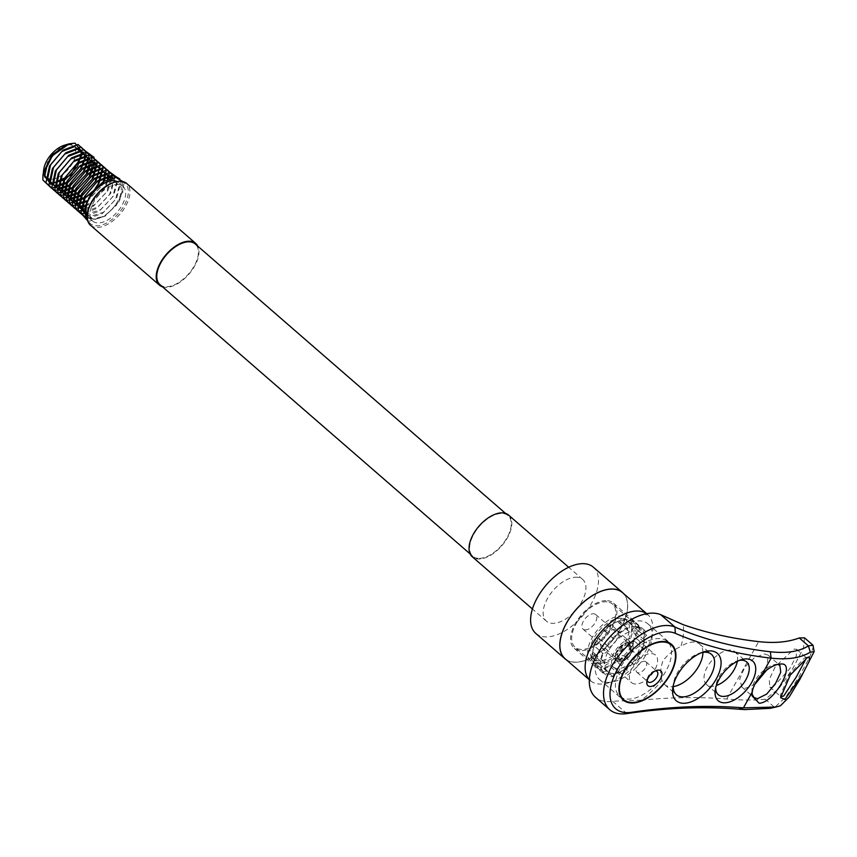 <?xml version="1.0" encoding="UTF-8"?>
<svg xmlns="http://www.w3.org/2000/svg" width="857" height="857" viewBox="0 0 857 857"><rect width="100%" height="100%" fill="white"/><g stroke="black" fill="none" stroke-linecap="round" stroke-linejoin="round"><path stroke-width="0.64" stroke-dasharray="4.29 3.21" d="M114.013 182.37A26.481 14.408 -49 0 1 120.119 181.663A26.481 14.408 -49 0 1 124.254 205.326A26.481 14.408 -49 0 1 95.566 225.777A26.481 14.408 -49 0 1 87.575 212.825M90.456 225.22A27.638 15.03 131 0 0 95.759 227.373A27.638 15.03 131 0 0 123.054 210.222A27.638 15.03 131 0 0 126.697 183.484M43.686 170.393A20.729 11.28 -49 0 1 43.825 169.033M64.521 145.197A20.729 11.28 -49 0 1 65.561 144.929M65.775 144.887A20.729 11.28 -49 0 1 66.685 144.726M66.653 144.576L67.853 144.265M69.299 144.651A20.729 11.28 -49 0 1 72.534 163.162A20.729 11.28 -49 0 1 50.081 179.177M82.486 152.45L82.401 154.11M118.523 184.534A23.032 12.534 131 0 0 95.78 198.835A23.032 12.534 131 0 0 92.749 221.106A23.032 12.534 131 0 0 97.173 222.906A23.032 12.534 131 0 0 119.916 208.605A23.032 12.534 131 0 0 122.947 186.333A23.032 12.534 131 0 0 118.523 184.534M87.21 216.018A23.032 12.534 131 0 0 88.367 217.314A23.032 12.534 131 0 0 92.792 219.103L87.189 216.939M629.82 642.45A11.741 6.385 -49 0 1 631.652 652.938A11.741 6.385 -49 0 1 618.925 662.011A11.741 6.385 -49 0 1 615.38 656.269A11.741 6.385 -49 0 1 627.11 642.761A11.741 6.385 -49 0 1 629.82 642.45M618.583 659.14A9.673 5.26 131 0 0 628.127 653.141A9.673 5.26 131 0 0 629.402 643.789A9.673 5.26 131 0 0 627.549 643.029A9.673 5.26 131 0 0 625.31 643.296A9.673 5.26 131 0 0 615.658 654.416A9.673 5.26 131 0 0 616.719 658.39A9.673 5.26 131 0 0 618.583 659.14M584.87 629.874A9.673 5.26 131 0 0 594.426 623.875A9.673 5.26 131 0 0 595.701 614.523A9.673 5.26 131 0 0 593.837 613.762A9.673 5.26 131 0 0 584.292 619.772A9.673 5.26 131 0 0 583.017 629.124A9.673 5.26 131 0 0 584.87 629.874M636.205 630.977A25.517 13.883 131 0 0 608.566 650.688A25.517 13.883 131 0 0 612.551 673.484A25.517 13.883 131 0 0 618.433 672.799A25.517 13.883 131 0 0 643.907 643.457A25.517 13.883 131 0 0 636.205 630.977M635.69 626.767A28.56 15.533 131 0 0 607.484 644.496A28.56 15.533 131 0 0 603.724 672.124A28.56 15.533 131 0 0 609.209 674.341A28.56 15.533 131 0 0 615.797 673.581A28.56 15.533 131 0 0 644.303 640.747A28.56 15.533 131 0 0 641.175 628.995A28.56 15.533 131 0 0 635.69 626.767M627.399 619.579A28.56 15.533 131 0 0 616.986 621.796A28.56 15.533 131 0 0 593.215 649.178A28.56 15.533 131 0 0 595.433 664.925A28.56 15.533 131 0 0 600.928 667.142A28.56 15.533 131 0 0 629.124 649.424A28.56 15.533 131 0 0 632.884 621.796A28.56 15.533 131 0 0 627.399 619.579M624.357 620.714A25.496 13.873 131 0 0 615.058 622.696A25.496 13.873 131 0 0 593.826 647.142A25.496 13.873 131 0 0 595.819 661.197A25.496 13.873 131 0 0 600.714 663.189A25.496 13.873 131 0 0 625.899 647.356A25.496 13.873 131 0 0 629.252 622.696A25.496 13.873 131 0 0 624.357 620.714M621.604 618.326A25.496 13.873 131 0 0 596.418 634.148A25.496 13.873 131 0 0 593.065 658.808A25.496 13.873 131 0 0 597.961 660.801A25.496 13.873 131 0 0 623.146 644.967A25.496 13.873 131 0 0 626.499 620.307A25.496 13.873 131 0 0 621.604 618.326M162.541 286.849A27.638 15.03 131 0 0 164.78 287.299A27.638 15.03 131 0 0 190.168 272.665A27.638 15.03 131 0 0 197.817 246.205M159.948 284.599A26.91 14.633 131 0 0 165.122 286.688A26.91 14.633 131 0 0 191.689 269.987A26.91 14.633 131 0 0 195.235 243.966M477.949 558.336A26.91 14.633 -49 0 1 472.785 556.236A26.91 14.633 -49 0 1 476.331 530.215A26.91 14.633 -49 0 1 502.898 513.514A26.91 14.633 -49 0 1 508.072 515.603A26.91 14.633 -49 0 1 504.527 541.635A26.91 14.633 -49 0 1 477.949 558.336M566.348 659.794A43.868 23.867 131 0 0 573.397 662.161A43.868 23.867 131 0 0 615.797 636.215A43.868 23.867 131 0 0 623.725 593.719M535.786 633.409A43.868 23.867 131 0 0 544.216 636.826A43.868 23.867 131 0 0 587.538 609.595A43.868 23.867 131 0 0 593.312 567.152M577.361 577.264A27.638 15.03 131 0 0 550.065 594.415A27.638 15.03 131 0 0 546.434 621.154A27.638 15.03 131 0 0 551.737 623.296A27.638 15.03 131 0 0 579.032 606.145A27.638 15.03 131 0 0 582.674 579.418A27.638 15.03 131 0 0 577.361 577.264M508.544 515.057A27.638 15.03 -49 0 1 504.912 541.785A27.638 15.03 -49 0 1 477.617 558.935A27.638 15.03 -49 0 1 472.303 556.793M623.018 615.776A28.56 15.533 131 0 0 594.822 633.494A28.56 15.533 131 0 0 591.062 661.122A28.56 15.533 131 0 0 596.547 663.339A28.56 15.533 131 0 0 624.742 645.621A28.56 15.533 131 0 0 628.502 617.993A28.56 15.533 131 0 0 623.018 615.776M606.97 601.839A28.56 15.533 131 0 0 578.775 619.557A28.56 15.533 131 0 0 575.015 647.185A28.56 15.533 131 0 0 580.5 649.402A28.56 15.533 131 0 0 608.695 631.684A28.56 15.533 131 0 0 612.455 604.056A28.56 15.533 131 0 0 606.97 601.839M122.048 181.416L122.872 192.204L116.145 205.594L104.447 216.146L92.792 219.103A23.032 12.534 131 0 0 115.534 204.802A23.032 12.534 131 0 0 118.566 182.53A23.032 12.534 131 0 0 117.12 181.566M68.014 144.201L67.017 144.458M66.482 144.812L58.983 148.947L47.767 162.123M84.115 159.916L84.265 155.353L80.419 149.739M87.178 161.534L87.178 157.881L83.333 152.278M98.684 172.707L98.855 168.026L95.009 162.412M92.342 191.636L95.309 188.219M86.803 200.859L88.86 199.585L100.955 186.74L103.483 181.491M85.272 205.455L91.774 202.113L103.868 189.279L107.607 179.295M84.747 208.872L94.699 204.652L106.793 191.807L110.532 178.202M84.811 211.561L97.612 207.18L109.707 194.346L113.445 180.688L112.46 177.72M85.25 213.672L86.953 214.036L100.537 209.719L112.631 196.885L116.359 183.227L112.663 177.678M85.807 215.043L89.878 216.564L103.451 212.247L115.545 199.413L119.284 185.755L112.685 179.467L99.841 184.416L88.475 197.892L85.464 212.182L92.792 219.103M87.725 220.817L89.482 221.16L105.347 216.039L119.477 200.924L123.794 184.844L122.733 181.545M85.818 156.638L85.989 154.86M88.732 159.177L88.903 157.399M91.656 161.705L91.828 159.927M94.57 164.244L94.741 162.466M94.752 162.294L94.066 157.345M91.238 193.104L96.605 186.912M86.45 201.738L101.962 185.723L104.35 180.966M85.047 206.558L90.756 203.366L104.886 188.251L108.807 178.792M84.714 210.286L93.681 205.905L107.8 190.79L112.246 177.763M85.164 213.393L96.595 208.433L110.724 193.318L115.063 177.41M86.482 216.125L99.519 210.972L113.638 195.857L117.955 179.777L117.463 177.763M87.296 218.685L102.433 213.5L116.552 198.385L120.88 182.316L119.766 178.909M777.76 664.411L776.388 664.336C771.803 664.636 766.629 667.528 760.855 673.024A20.632 11.227 131 0 0 751.953 689.017L752.007 693.999M806.191 658.39L805.751 657.48L804.134 658.326L789.061 674.823L780.427 695.123L780.631 696.152M644.453 630.216L634.919 621.925A4.606 2.507 -49 0 1 630.956 624.046A4.606 2.507 -49 0 1 630.077 623.682A4.606 2.507 -49 0 1 630.816 619.033L640.361 627.324A4.606 2.507 131 0 0 639.611 631.973A4.606 2.507 131 0 0 640.5 632.327A4.606 2.507 131 0 0 644.453 630.216A29.941 16.283 131 0 1 646.639 635.358A4.606 2.507 131 0 0 643.843 641.936A4.606 2.507 131 0 0 644.732 642.289A4.606 2.507 131 0 0 646.542 641.872A29.941 16.283 131 0 1 644.164 649.617A4.606 2.507 131 0 0 639.74 652.627A4.606 2.507 131 0 0 639.226 656.944A4.606 2.507 131 0 0 639.9 657.265A29.941 16.283 131 0 1 633.859 664.646A4.606 2.507 131 0 0 633.569 664.293A4.606 2.507 131 0 0 629.188 665.568A4.606 2.507 131 0 0 627.078 670.506A29.941 16.283 131 0 1 619.686 674.716A4.606 2.507 131 0 0 619.257 672.445A4.606 2.507 131 0 0 615.958 672.852A4.606 2.507 131 0 0 612.959 676.548A29.941 16.283 131 0 1 609.83 676.58A29.941 16.283 131 0 1 607.045 675.969A4.606 2.507 131 0 0 607.795 671.32A4.606 2.507 131 0 0 602.953 673.077A29.941 16.283 131 0 1 600.768 667.935A4.606 2.507 131 0 0 603.564 661.358A4.606 2.507 131 0 0 600.864 661.422A29.941 16.283 131 0 1 603.253 653.677A4.606 2.507 131 0 0 607.667 650.667A4.606 2.507 131 0 0 608.181 646.349A4.606 2.507 131 0 0 607.506 646.028A29.941 16.283 131 0 1 613.548 638.647A4.606 2.507 131 0 0 613.837 639.001A4.606 2.507 131 0 0 614.726 639.354A4.606 2.507 131 0 0 618.797 637.105A4.606 2.507 131 0 0 620.329 632.777A29.941 16.283 131 0 1 627.72 628.577A4.606 2.507 131 0 0 628.149 630.848A4.606 2.507 131 0 0 629.038 631.202A4.606 2.507 131 0 0 634.448 626.746L624.903 618.454A4.606 2.507 -49 0 1 619.493 622.921A4.606 2.507 -49 0 1 618.615 622.568A4.606 2.507 -49 0 1 618.176 620.286A29.941 16.283 -49 0 1 624.903 618.454M636.997 633.591A4.606 2.507 -49 0 1 635.187 634.009A4.606 2.507 -49 0 1 634.298 633.644A4.606 2.507 -49 0 1 637.094 627.067A29.941 16.283 -49 0 1 636.997 633.591L646.542 641.872M610.795 624.496A4.606 2.507 -49 0 1 609.252 628.824A4.606 2.507 -49 0 1 605.181 631.073A4.606 2.507 -49 0 1 604.292 630.709A4.606 2.507 -49 0 1 604.003 630.356A29.941 16.283 -49 0 1 610.795 624.496L620.329 632.777M630.816 619.033A29.941 16.283 -49 0 1 633.794 620.757A29.941 16.283 -49 0 1 634.919 621.925M646.639 635.358L637.094 627.067M644.164 649.617L634.619 641.325A29.941 16.283 -49 0 1 630.356 648.974A4.606 2.507 -49 0 1 629.691 648.653A4.606 2.507 -49 0 1 630.195 644.346A4.606 2.507 -49 0 1 634.619 641.325M639.9 657.265L630.356 648.974M633.859 664.646L624.324 656.366A29.941 16.283 -49 0 1 617.533 662.225A4.606 2.507 -49 0 1 619.643 657.287A4.606 2.507 -49 0 1 624.025 656.012A4.606 2.507 -49 0 1 624.324 656.366M627.078 670.506L617.533 662.225M619.686 674.716L610.141 666.435A29.941 16.283 -49 0 1 603.414 668.267A4.606 2.507 -49 0 1 606.413 664.571A4.606 2.507 -49 0 1 609.713 664.154A4.606 2.507 -49 0 1 610.141 666.435M612.959 676.548L603.414 668.267M607.613 600.682A29.941 16.283 -49 0 1 613.366 603.017A29.941 16.283 -49 0 1 609.423 631.973A29.941 16.283 -49 0 1 579.857 650.559A29.941 16.283 -49 0 1 574.104 648.224A29.941 16.283 -49 0 1 578.047 619.268A29.941 16.283 -49 0 1 607.613 600.682M640.361 627.324A29.941 16.283 131 0 0 637.587 626.713A29.941 16.283 131 0 0 634.448 626.746M606.627 682.333A36.851 20.043 131 0 0 643.007 659.462A36.851 20.043 131 0 0 647.86 623.821A36.851 20.043 131 0 0 640.79 620.961A36.851 20.043 131 0 0 604.399 643.821A36.851 20.043 131 0 0 599.546 679.472A36.851 20.043 131 0 0 606.627 682.333M766.694 670.056L768.108 655.134L764.605 653.934L754.706 657.501L744.765 667.207L739.741 678.862L741.819 686.971L745.472 688.3L754.728 684.507M772.66 687.443L789.854 668.653L796.292 655.916L796.635 649.295L794.011 649.081L775.317 666.617L769.232 679.505L769.843 687.046L772.66 687.443M804.509 637.833L803.48 647.946L792.95 668.246L778.788 688.749L765.194 699.173C756.924 700.233 746.211 700.34 733.035 699.483L726.715 699.023A904.96 492.293 -49 0 0 641.229 700.212A65.635 35.705 131 0 0 662.033 680.34A26.76 14.558 131 0 0 664.678 684.614A26.76 14.558 131 0 0 669.82 686.703A26.76 14.558 131 0 0 673.195 686.607M702.933 652.348A26.76 14.558 131 0 0 699.773 644.196A26.76 14.558 131 0 0 694.631 642.118A26.76 14.558 131 0 0 680.929 646.382A65.635 35.705 131 0 0 683.254 624.699M737.309 661.336A21.693 11.794 131 0 0 735.017 651.802A21.693 11.794 131 0 0 730.86 650.12A21.693 11.794 131 0 0 709.435 663.586A21.693 11.794 131 0 0 706.575 684.561A21.693 11.794 131 0 0 710.742 686.253A21.693 11.794 131 0 0 716.334 685.482M641.229 700.212L612.626 701.251A52.973 28.817 -49 0 1 605.728 701.476A52.973 28.817 -49 0 1 595.551 697.352M813.518 646.339L809.608 657.394L798.403 677.737L785.826 696.998L775.306 706.8L770.068 708.343M622.418 592.583A43.761 23.803 -49 0 1 616.665 634.908A43.761 23.803 -49 0 1 573.451 662.065A43.761 23.803 -49 0 1 565.042 658.658M662.033 680.34C659.922 674.727 660.276 668.139 663.093 660.565C667.849 654.534 673.795 649.81 680.929 646.382M597.5 667.689A29.941 16.283 -49 0 1 594.533 665.964A29.941 16.283 -49 0 1 593.408 664.796A4.606 2.507 -49 0 1 598.25 663.039A4.606 2.507 -49 0 1 597.5 667.689L607.045 675.969M591.223 659.654A29.941 16.283 -49 0 1 591.33 653.13A4.606 2.507 -49 0 1 594.019 653.066A4.606 2.507 -49 0 1 591.223 659.654L600.768 667.935M593.708 645.396A29.941 16.283 -49 0 1 597.961 637.747A4.606 2.507 -49 0 1 598.636 638.069A4.606 2.507 -49 0 1 598.132 642.375A4.606 2.507 -49 0 1 593.708 645.396L603.253 653.677M739.387 660.393A21.693 11.794 131 0 0 737.523 660.833A21.693 11.794 131 0 0 715.874 685.771A21.693 11.794 131 0 0 715.702 687.678M702.022 652.509A26.76 14.558 131 0 0 700.137 652.97A26.76 14.558 131 0 0 673.409 683.747A26.76 14.558 131 0 0 673.216 685.675M776.388 664.336L779.859 664.089M602.953 673.077L593.408 664.796M600.864 661.422L591.33 653.13M607.506 646.028L597.961 637.747M613.548 638.647L604.003 630.356M627.72 628.577L618.176 620.286M765.194 699.173L774.342 707.121L780.481 705.75M618.561 658.797A8.774 4.778 131 0 0 627.892 655.134A8.774 4.778 131 0 0 629.97 645.46A8.774 4.778 131 0 0 629.874 645.385A8.774 4.778 131 0 0 620.532 649.049A8.774 4.778 131 0 0 618.465 658.712A8.774 4.778 131 0 0 618.561 658.797M620.039 660.083A8.774 4.778 131 0 0 629.381 656.419A8.774 4.778 131 0 0 631.448 646.756A8.774 4.778 131 0 0 631.352 646.671A8.774 4.778 131 0 0 622.021 650.334A8.774 4.778 131 0 0 619.943 660.008A8.774 4.778 131 0 0 620.039 660.083M616.794 660.897A11.527 6.267 131 0 0 629.049 656.087A11.527 6.267 131 0 0 631.77 643.393A11.527 6.267 131 0 0 631.641 643.286A11.527 6.267 131 0 0 619.386 648.096A11.527 6.267 131 0 0 616.665 660.79A11.527 6.267 131 0 0 616.794 660.897M601.968 648.021A11.527 6.267 131 0 0 614.223 643.211A11.527 6.267 131 0 0 616.944 630.516A11.527 6.267 131 0 0 616.815 630.409A11.527 6.267 131 0 0 604.56 635.219A11.527 6.267 131 0 0 601.839 647.924A11.527 6.267 131 0 0 601.968 648.021M613.933 667.324A18.254 9.93 131 0 0 633.355 659.708A18.254 9.93 131 0 0 637.662 639.601A18.254 9.93 131 0 0 637.458 639.429A18.254 9.93 131 0 0 618.047 647.056A18.254 9.93 131 0 0 613.73 667.164A18.254 9.93 131 0 0 613.933 667.324M631.727 682.772A18.254 9.93 131 0 0 651.149 675.155A18.254 9.93 131 0 0 655.455 655.048A18.254 9.93 131 0 0 655.251 654.877A18.254 9.93 131 0 0 635.83 662.504A18.254 9.93 131 0 0 631.523 682.601A18.254 9.93 131 0 0 631.727 682.772M620.114 696.548A36.273 19.732 131 0 0 658.701 681.39A36.273 19.732 131 0 0 667.271 641.443A36.273 19.732 131 0 0 666.864 641.1A36.273 19.732 131 0 0 628.277 656.258A36.273 19.732 131 0 0 619.707 696.205A36.273 19.732 131 0 0 620.114 696.548M655.251 670.913A6.899 3.76 131 0 0 654.137 671.117A6.899 3.76 131 0 0 647.249 679.044A6.899 3.76 131 0 0 647.206 680.179M645.867 661.743A6.899 3.76 131 0 0 638.519 664.636A6.899 3.76 131 0 0 636.89 672.231A6.899 3.76 131 0 0 636.965 672.295A6.899 3.76 131 0 0 644.314 669.413A6.899 3.76 131 0 0 645.942 661.808A6.899 3.76 131 0 0 645.867 661.743M752.2 692.113L751.953 689.017M612.626 701.251L626.863 713.602M646.617 613.687A43.761 23.803 -49 0 1 647.667 614.501A43.761 23.803 -49 0 1 646.082 650.195A43.761 23.803 -49 0 1 598.689 683.982A43.761 23.803 -49 0 1 590.291 680.587A43.761 23.803 -49 0 1 589.337 679.665M726.715 699.023L758.659 641.625M760.855 673.024L762.344 673.881M92.749 221.106L88.367 217.314M595.701 614.523L629.402 643.789M603.724 672.124L595.433 664.925M593.826 647.142L593.215 649.178M615.058 622.696L616.986 621.796M593.065 658.808L595.819 661.197M470.193 553.986L472.785 556.236M546.434 621.154L532.433 608.995M591.062 661.122L575.015 647.185M628.502 617.993L612.455 604.056M582.674 579.418L568.673 567.259M505.48 513.354L508.072 515.603M626.499 620.307L629.252 622.696M641.175 628.995L632.884 621.796M643.907 643.457L644.303 640.747M618.433 672.799L615.797 673.581M583.017 629.124L616.719 658.39M615.658 654.416L615.38 656.269M625.31 643.296L627.11 642.761M122.947 186.333L118.566 182.53M752.028 695.83L751.782 692.445M780.609 697.705L780.427 695.123M633.794 620.757L613.366 603.017M647.86 623.821L671.588 644.421M768.108 655.134L779.849 665.332M796.635 649.295L806.126 657.544M699.773 644.196L711.449 654.341M735.017 651.802L746.693 661.947M589.327 679.751L590.655 680.994C591.051 682.461 586.852 675.659 596.247 656.419M646.703 613.666L648.128 614.812L644.089 614.79C639.151 615.358 632.637 618.358 624.571 623.8M706.575 684.561L718.252 694.695M664.678 684.614L676.355 694.759M769.843 687.046L781.027 696.752M741.819 686.971L753.946 697.502M599.546 679.472L623.275 700.073M594.533 665.964L574.104 648.224M613.837 639.001L604.292 630.709M608.181 646.349L598.636 638.069M603.564 661.358L594.019 653.066M607.795 671.32L598.25 663.039M619.257 672.445L609.713 664.154M633.569 664.293L624.025 656.012M639.226 656.944L629.691 648.653M643.843 641.936L634.298 633.644M639.611 631.973L630.077 623.682M628.149 630.848L618.615 622.568M809.158 656.88L805.751 657.48M673.409 683.747L672.809 687.86M700.137 652.97L704.122 651.791M715.874 685.771L715.263 689.896M737.523 660.833L741.519 659.654M629.97 645.46L631.448 646.756M616.944 630.516L631.77 643.393M601.839 647.924L616.665 660.79M637.662 639.601L655.455 655.048M667.271 641.443L668.535 642.536M647.249 679.044L646.864 681.669M654.137 671.117L656.676 670.367M636.89 672.231L648.01 681.893M645.942 661.808L657.062 671.47M619.707 696.205L620.971 697.309M613.73 667.164L631.523 682.601M618.465 658.712L619.943 660.008"/><path stroke-width="1.29" d="M87.425 213.854L87.575 212.825A26.481 14.408 -49 0 1 114.013 182.37L115.009 182.08A27.638 15.03 131 0 0 87.425 213.854A27.638 15.03 131 0 0 90.456 225.22L159.477 285.145A27.638 15.03 131 0 0 162.541 286.849M197.817 246.205A27.638 15.03 131 0 0 195.707 243.409L126.697 183.484A27.638 15.03 131 0 0 121.383 181.341A27.638 15.03 131 0 0 115.009 182.08M50.081 179.177A20.729 11.28 -49 0 1 43.664 171.496M43.653 171.325A20.729 11.28 -49 0 1 43.686 170.393M43.396 171.946L43.825 169.033A20.729 11.28 -49 0 1 64.521 145.197L66.653 144.576L51.699 155.213L43.268 173.05M66.685 144.726A20.729 11.28 -49 0 1 69.299 144.651M82.401 154.11L70.735 175.256L50.724 184.373L43.257 173.2M67.853 144.265L71.827 143.997L68.014 144.201M69.181 143.826L67.017 144.458L51.752 155.856L43.054 174.303L42.85 179.102L43.011 174.56L52.363 155.76L69.181 143.826L75.03 143.173L82.486 152.45M117.12 181.566A23.032 12.534 131 0 0 114.142 180.741A23.032 12.534 131 0 0 92.331 193.757A23.032 12.534 131 0 0 87.21 216.018M195.707 243.409A27.638 15.03 131 0 0 190.404 241.267A27.638 15.03 131 0 0 163.109 258.418A27.638 15.03 131 0 0 159.477 285.145M505.48 513.354L195.235 243.966A26.91 14.633 131 0 0 190.061 241.867A26.91 14.633 131 0 0 163.494 258.568A26.91 14.633 131 0 0 159.948 284.599L470.193 553.986M623.725 593.719A43.868 23.867 131 0 0 622.503 592.498A43.868 23.867 131 0 0 614.073 589.08A43.868 23.867 131 0 0 570.751 616.312A43.868 23.867 131 0 0 564.967 658.754A43.868 23.867 131 0 0 566.348 659.794M622.503 592.498L593.312 567.152A43.868 23.867 131 0 0 584.892 563.745A43.868 23.867 131 0 0 541.56 590.976A43.868 23.867 131 0 0 535.786 633.409L564.967 658.754M532.433 608.995L472.303 556.793A27.638 15.03 -49 0 1 475.946 530.055A27.638 15.03 -49 0 1 503.241 512.904A27.638 15.03 -49 0 1 508.544 515.057L568.673 567.259M87.189 216.939L85.025 206.655L91.506 192.739L103.536 181.459L115.995 177.42L122.048 181.416M71.827 143.997L66.482 144.812M47.767 162.123L44.607 176.703L51.934 183.623L65.518 179.306L77.612 166.472L81.34 152.814L74.752 146.526L61.897 151.475L50.531 164.951L47.531 179.242L54.859 186.162L68.431 181.845L80.526 169.011L84.115 159.916M80.419 149.739L77.666 149.064L64.821 154.014L53.455 167.479L50.445 181.77L57.773 188.69L71.356 184.384L83.44 171.539L87.178 161.534M83.333 152.278L80.579 151.593L67.735 156.542L56.369 170.018L53.37 184.309L60.686 191.229L74.27 186.912L86.364 174.078L90.103 160.42L83.504 154.131L70.649 159.081L59.294 172.546L56.283 186.837L63.611 193.757L77.184 189.451L89.278 176.606L93.017 162.959L86.418 156.67L73.573 161.609L62.207 175.085L59.197 189.376L66.525 196.296L80.108 191.979L92.202 179.145L95.93 165.487L89.342 159.198L76.487 164.148L65.121 177.613L62.122 191.904L69.449 198.824L83.022 194.518L95.116 181.673L98.684 172.707M95.009 162.412L92.256 161.737L79.412 166.676L68.046 180.152L65.036 194.443L72.363 201.363L85.946 197.046L92.342 191.636M95.309 188.219L98.03 184.212L101.769 170.554L95.17 164.265L82.326 169.215L70.96 182.691L67.96 196.971L75.277 203.902L86.803 200.859M103.483 181.491L104.693 173.093L98.094 166.804L85.239 171.754L73.884 185.219L70.874 199.51L78.201 206.43L85.272 205.455M107.607 179.295L107.607 175.621L101.008 169.332L88.164 174.282L76.798 187.758L73.798 202.038L81.115 208.969L84.747 208.872M110.532 178.202L103.933 171.871L91.078 176.821L79.722 190.286L76.712 204.577L84.811 211.561M112.46 177.72L106.846 174.4L94.002 179.349L82.636 192.825L79.626 207.115L85.25 213.672M112.663 177.678L109.771 176.938L96.916 181.888L85.55 195.353L82.551 209.644L85.807 215.043M119.766 178.909L113.07 174.882L97.934 180.634L84.543 196.382L80.954 213.093L87.725 220.817M122.733 181.545L115.995 177.42M42.85 179.102L43.011 180.152L51.549 188.219L67.414 183.098L81.533 167.983L85.818 156.638M85.989 154.86L85.861 151.903L78.051 144.479L62.915 150.221L49.524 165.969L45.935 182.68L54.462 190.747L70.328 185.637L84.457 170.511L88.732 159.177M88.903 157.399L88.774 154.442L80.976 147.008L65.839 152.76L52.438 168.508L48.849 185.219L57.387 193.286L73.252 188.165L87.371 173.05L91.656 161.705M91.828 159.927L91.688 156.97L83.89 149.547L68.753 155.288L55.362 171.046L51.774 187.747L60.301 195.814L76.166 190.704L90.296 175.589L94.57 164.244M94.066 157.345L86.814 152.075L71.677 157.827L58.276 173.575L54.687 190.286L63.214 198.353L79.09 193.232L93.209 178.117L97.527 162.037L89.728 154.614L74.591 160.355L61.201 176.114L57.612 192.814L66.139 200.881L82.004 195.771L96.123 180.656L100.451 164.576L92.642 157.142L77.505 162.894L64.114 178.642L60.526 195.353L69.053 203.42L84.918 198.299L91.238 193.104M96.605 186.912L99.048 183.184L103.365 167.115L95.566 159.681L80.429 165.433L67.028 181.181L63.439 197.881L71.977 205.948L86.45 201.738M104.35 180.966L106.289 169.643L98.48 162.209L83.343 167.961L69.953 183.709L66.364 200.42L74.891 208.487L85.047 206.558M108.807 178.792L109.203 172.182L101.405 164.748L86.268 170.5L72.866 186.248L69.278 202.959L77.816 211.015L84.714 210.286M112.246 177.763L112.117 174.71L104.318 167.276L89.182 173.028L75.791 188.776L72.202 205.487L80.729 213.554L85.164 213.393M115.063 177.41L107.243 169.815L92.095 175.567L78.705 191.315L75.116 208.026L83.643 216.093L86.482 216.125M117.463 177.763L110.157 172.343L95.02 178.095L81.629 193.843L78.03 210.554L87.296 218.685M759.131 703.233L752.028 695.83L752.2 692.113A23.514 12.791 -49 0 1 762.344 673.881C768.943 667.635 774.953 664.357 780.373 664.068C797.321 661.54 774.696 702.965 759.131 703.233M752.007 693.999L753.946 697.502L757.449 698.701L766.694 694.084L775.467 683.554L780.748 672.317L779.849 665.332L777.76 664.411M784.883 699.483L780.609 697.705L790.304 675.016L807.401 657.619L809.158 656.88L809.447 660.801L802.698 673.848L784.883 699.483M780.631 696.152L781.027 696.752L783.727 696.002L796.41 676.805L806.191 658.39M669.853 631.963A48.367 26.31 131 0 0 617.468 669.317A48.367 26.31 131 0 0 625.01 712.531A48.367 26.31 131 0 0 631.32 712.317A909.566 494.8 -49 0 1 743.437 707.861L776.078 707.014L780.481 705.75L789.147 697.062L799.999 679.162L814.15 651.599L810.293 652.188C800.781 657.972 787.722 659.954 771.107 658.133A909.566 494.8 -49 0 1 675.284 633.323A48.367 26.31 131 0 0 669.853 631.963M776.078 707.014L770.068 708.343L744.669 709.585L738.413 709.157A904.96 492.293 131 0 0 626.863 713.602A52.973 28.817 -49 0 1 619.954 713.827A52.973 28.817 -49 0 1 609.788 709.714A52.973 28.817 -49 0 1 616.761 658.476A52.973 28.817 -49 0 1 669.071 625.599A52.973 28.817 -49 0 1 675.016 627.078A904.96 492.293 131 0 0 770.357 651.77C786.533 653.537 799.217 651.577 808.419 645.899L812.993 645.203L814.15 651.599M747.583 658.958A26.299 14.301 -49 0 1 751.685 682.451A26.299 14.301 -49 0 1 723.201 702.751A26.299 14.301 -49 0 1 715.263 689.896A26.299 14.301 -49 0 1 741.519 659.654A26.299 14.301 -49 0 1 747.583 658.958M715.702 687.678A21.693 11.794 131 0 0 718.252 694.695A21.693 11.794 131 0 0 722.419 696.387A21.693 11.794 131 0 0 743.844 682.922A21.693 11.794 131 0 0 746.693 661.947A21.693 11.794 131 0 0 742.526 660.254A21.693 11.794 131 0 0 739.387 660.393M711.364 650.956A31.366 17.065 -49 0 1 716.248 678.98A31.366 17.065 -49 0 1 682.279 703.211A31.366 17.065 -49 0 1 672.809 687.86A31.366 17.065 -49 0 1 704.122 651.791A31.366 17.065 -49 0 1 711.364 650.956M673.216 685.675A26.76 14.558 131 0 0 676.355 694.759A26.76 14.558 131 0 0 681.497 696.837A26.76 14.558 131 0 0 707.925 680.222A26.76 14.558 131 0 0 711.449 654.341A26.76 14.558 131 0 0 706.307 652.252A26.76 14.558 131 0 0 702.022 652.509M664.507 641.561A36.851 20.043 -49 0 1 671.588 644.421A36.851 20.043 -49 0 1 666.735 680.072A36.851 20.043 -49 0 1 630.345 702.933A36.851 20.043 -49 0 1 623.275 700.073A36.851 20.043 -49 0 1 628.127 664.432A36.851 20.043 -49 0 1 664.507 641.561M754.728 684.507L766.694 670.056M673.195 686.607A26.76 14.558 131 0 0 702.933 652.348M716.334 685.482A21.693 11.794 131 0 0 737.309 661.336M609.788 709.714L595.551 697.352A52.973 28.817 -49 0 1 596.247 656.419A52.973 28.817 -49 0 1 597.468 654.148A52.973 28.817 -49 0 1 624.571 623.8A52.973 28.817 -49 0 1 654.834 613.237A52.973 28.817 -49 0 1 660.79 614.726L675.016 627.078L675.284 633.323M812.993 645.203L804.509 637.833L799.27 637.951L808.419 645.899L810.293 652.188M589.327 679.751L565.042 658.658A43.761 23.803 -49 0 1 570.805 616.333A43.761 23.803 -49 0 1 614.019 589.177A43.761 23.803 -49 0 1 622.418 592.583L646.703 613.666M799.27 637.951C788.054 642.182 774.514 643.403 758.659 641.625A904.96 492.293 131 0 1 683.254 624.699L660.79 614.726M624.057 699.965A36.273 19.732 131 0 0 662.643 684.818A36.273 19.732 131 0 0 671.213 644.86A36.273 19.732 131 0 0 670.806 644.528A36.273 19.732 131 0 0 632.22 659.676A36.273 19.732 131 0 0 623.65 699.633A36.273 19.732 131 0 0 624.057 699.965M648.053 685.793A9.823 5.346 131 0 0 658.594 681.594A9.823 5.346 131 0 0 660.715 670.774A9.823 5.346 131 0 0 656.676 670.367A9.823 5.346 131 0 0 646.864 681.669A9.823 5.346 131 0 0 648.053 685.793M647.206 680.179A6.899 3.76 131 0 0 648.01 681.893A6.899 3.76 131 0 0 648.085 681.958A6.899 3.76 131 0 0 655.423 679.065A6.899 3.76 131 0 0 657.062 671.47A6.899 3.76 131 0 0 656.976 671.406A6.899 3.76 131 0 0 655.251 670.913M626.863 713.602L631.32 712.317M589.337 679.665A43.761 23.803 -49 0 1 591.876 644.893A43.761 23.803 -49 0 1 639.258 611.095A43.761 23.803 -49 0 1 646.617 613.687M762.344 673.881L771.107 658.133L770.357 651.77M738.413 709.157L743.437 707.861L752.2 692.113M668.535 642.536L671.213 644.86M620.971 697.309L623.65 699.633"/></g></svg>
